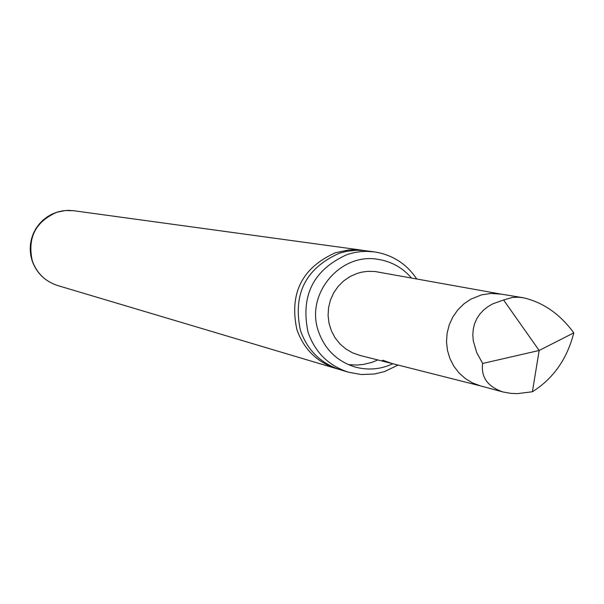 <?xml version="1.0" encoding="UTF-8"?>
<svg xmlns="http://www.w3.org/2000/svg" width="604" height="604" viewBox="0 0 604 604"><rect width="100%" height="100%" fill="white"/><g stroke="black" fill="none" stroke-linecap="round" stroke-linejoin="round"><path stroke-width="0.91" d="M391.052 363.268L382.574 360.158L392.139 363.548M348.41 372.2L340.331 369.791C320.649 363.314 307.345 350.169 300.422 330.35C292.714 293.967 305.7 268.259 339.365 253.227L346.855 251.279L356.443 250.237L364.144 250.532L374.412 251.906L366.651 251.355L360.807 251.611L355.009 252.434L347.443 254.405C313.431 269.588 300.309 295.567 308.093 332.343C315.092 352.374 328.531 365.654 348.41 372.2L361.275 374.54L374.344 374.027L384.544 371.566L398.089 365.065M573.8 332.842C559.984 314.072 543.162 302.37 523.328 297.757L518.428 297.228L512.411 297.44L503.585 299.969L539.161 350.479L573.8 332.842C567.118 358.95 553.324 378.595 532.403 391.762L539.161 350.479L482.656 363.465C480.867 377.236 487.685 386.741 503.094 391.996L511.052 393.393L517.386 393.619L532.403 391.762M390.237 363.079L359.825 355.394L352.525 352.827L345.813 348.946L339.931 343.872L335.069 337.779L331.4 330.871L329.044 323.389L328.085 315.582L328.553 307.715L330.441 300.06L333.672 292.88L338.149 286.417L343.706 280.89L350.161 276.489L357.296 273.363L361.615 272.185L367.504 271.347L374.925 271.498L500.641 294.035M364.106 250.532L356.436 249.731L348.757 249.935L335.598 252.683C302.091 267.64 289.173 293.212 296.843 329.414C303.737 349.142 316.979 362.226 336.556 368.666L338.451 369.203M416.715 278.927C406.477 263.752 392.374 254.745 374.412 251.906M392.879 363.751C380.558 369.452 367.881 370.516 354.858 366.945C336.866 361.177 324.71 349.255 318.391 331.181C305.156 294.284 340.12 252.336 378.112 259.358C391.452 261.487 402.558 267.685 411.422 277.976M482.656 363.465L476.662 352.517L473.294 340.852L472.826 335.001L473.242 329.301L474.548 323.857L476.745 318.791L479.757 314.193L483.517 310.139L487.896 306.673L492.796 303.827L503.585 299.969M501.199 294.133L490.954 293.438L481.645 294.835L470.856 299.154L463.804 303.955L457.726 309.988L452.811 317.032L449.233 324.869L447.111 333.227L446.515 341.819L447.458 350.373L449.927 358.587L453.815 366.19L459.01 372.925L465.329 378.572L472.554 382.944L480.452 385.888L503.094 391.996M362.166 250.23L73.786 210.736L65.232 210.539L56.852 212.261C35.515 221.668 27.323 237.802 32.254 260.664C36.67 273.129 45.126 281.411 57.614 285.526L336.556 368.666M500.316 293.982L523.328 297.757M480.769 385.971L392.139 363.563M73.786 210.736L68.267 210.381L62.748 210.826L57.357 212.057L52.201 214.042L47.376 216.761L42.997 220.135L39.147 224.107L35.908 228.591L33.348 233.491L31.521 238.716L30.464 244.144L30.2 249.663L30.729 255.167L32.05 260.543C36.489 273.046 45.013 281.373 57.614 285.526M377.877 359.954L371.837 362.385L363.449 364.431L357.017 365.05L348.433 364.635"/></g></svg>
